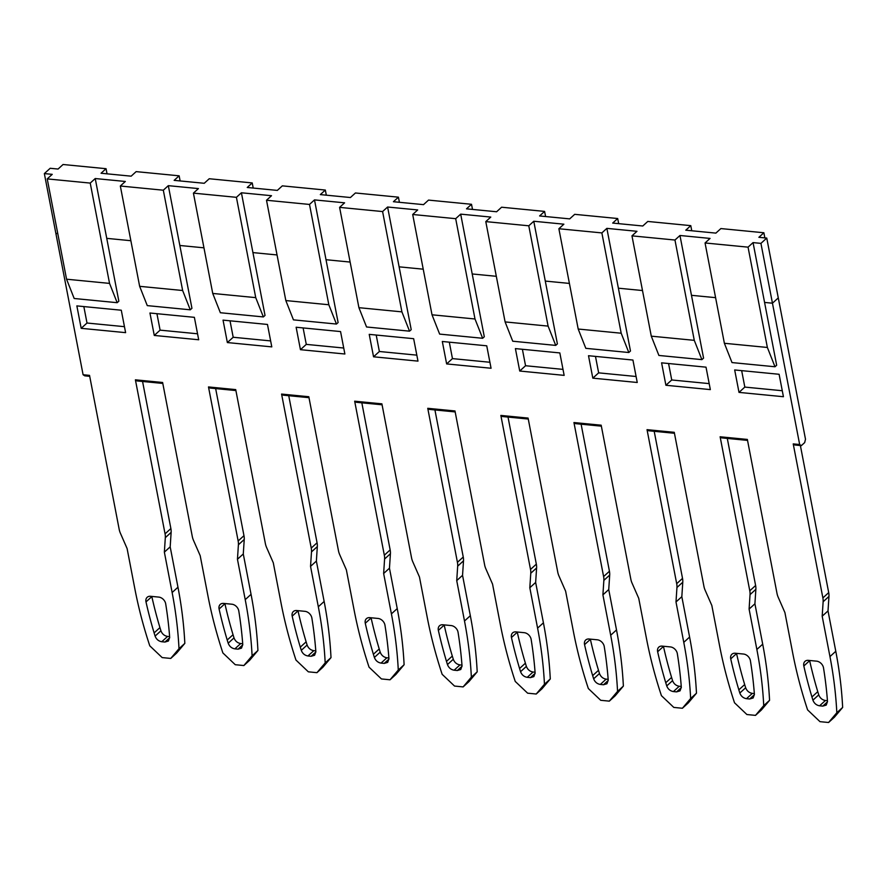 <?xml version="1.0" encoding="UTF-8"?>
<svg xmlns="http://www.w3.org/2000/svg" width="887" height="887" viewBox="0 0 887 887"><rect width="100%" height="100%" fill="white"/><g stroke="black" fill="none" stroke-linecap="round" stroke-linejoin="round"><path stroke-width="1.33" d="M727.296 438.422L755.613 585.498A16.82 12.507 47.7 0 1 755.868 589.323L754.915 603.792L762.698 644.173A430.661 320.041 47.7 0 1 769.561 700.32L761.323 710.077L755.491 715.377L746.898 714.534L734.514 702.781A430.661 320.041 -132.3 0 1 719.601 645.847L711.829 605.466L705.154 590.254A16.82 12.507 -132.3 0 1 703.923 586.329L674.264 432.313L647.033 429.663L648.719 430.772L674.453 433.277M180.128 180.937L179.141 175.814L136.143 171.623L131.154 176.169L101.051 173.242L106.052 168.696L63.055 164.505L58.065 169.051L50.182 168.286L44.35 173.586L55.87 233.403L57.766 233.591L55.87 233.403L83.09 374.735L89.532 375.367L119.191 529.384A16.82 12.507 -132.3 0 0 120.432 533.298L127.096 548.521L134.868 588.89A430.661 320.041 -132.3 0 0 149.781 645.825L162.166 657.589L170.759 658.431L178.997 648.674A430.661 320.041 -132.3 0 0 172.133 592.527L164.361 552.146L165.315 537.677A16.82 12.507 -132.3 0 0 165.06 533.852L135.401 379.824L162.62 382.485L192.291 536.502A16.82 12.507 -132.3 0 0 193.521 540.416L200.185 555.639L207.968 596.009A430.661 320.041 -132.3 0 0 222.881 652.943L235.255 664.707L243.858 665.549L252.096 655.792A430.661 320.041 -132.3 0 0 245.222 599.645L237.45 559.265L238.403 544.795A16.82 12.507 -132.3 0 0 238.148 540.97L208.489 386.943L235.72 389.604L265.379 543.62A16.82 12.507 -132.3 0 0 266.61 547.534L273.285 562.757L281.057 603.127A430.661 320.041 -132.3 0 0 295.97 660.061L308.343 671.825L316.947 672.668L325.185 662.911A430.661 320.041 -132.3 0 0 318.322 606.763L310.539 566.383L311.492 551.914A16.82 12.507 -132.3 0 0 311.237 548.088L281.578 394.072L308.809 396.722L338.468 550.738A16.82 12.507 -132.3 0 0 339.699 554.663L346.373 569.875L354.146 610.256A430.661 320.041 -132.3 0 0 369.059 667.179L381.443 678.943L390.036 679.786L398.274 670.029A430.661 320.041 -132.3 0 0 391.411 613.882L383.639 573.501L384.581 559.032A16.82 12.507 -132.3 0 0 384.326 555.207L354.667 401.19L381.898 403.84L411.557 557.856A16.82 12.507 -132.3 0 0 412.788 561.781L419.462 576.993L427.235 617.374A430.661 320.041 -132.3 0 0 442.147 674.308L454.532 686.061L463.125 686.904L471.363 677.147A430.661 320.041 -132.3 0 0 464.5 621L456.727 580.619L457.681 566.15A16.82 12.507 -132.3 0 0 457.426 562.325L427.756 408.308L454.987 410.958L484.646 564.975A16.82 12.507 -132.3 0 0 485.888 568.9L492.551 584.112L500.335 624.492A430.661 320.041 -132.3 0 0 515.236 681.427L527.621 693.179L536.225 694.022L544.452 684.265A430.661 320.041 -132.3 0 0 537.589 628.118L529.816 587.737L530.77 573.268A16.82 12.507 -132.3 0 0 530.515 569.443L500.856 415.426L528.087 418.076L557.746 572.093A16.82 12.507 -132.3 0 0 558.976 576.018L565.64 591.23L573.423 631.611A430.661 320.041 -132.3 0 0 588.336 688.545L600.71 700.298L609.314 701.14L617.552 691.383A430.661 320.041 -132.3 0 0 610.688 635.236L602.905 594.855L603.859 580.386A16.82 12.507 -132.3 0 0 603.603 576.561L573.944 422.545L601.175 425.195L630.834 579.211A16.82 12.507 -132.3 0 0 632.065 583.136L638.74 598.348L646.512 638.729A430.661 320.041 -132.3 0 0 661.425 695.663L673.798 707.416L682.402 708.258L690.64 698.501A430.661 320.041 -132.3 0 0 683.777 642.354L675.994 601.974L676.947 587.504A16.82 12.507 -132.3 0 0 676.692 583.679L647.033 429.663M117.173 302.689L74.186 298.498L66.558 279.205L109.544 283.396L117.173 302.689L118.847 301.17L106.75 238.359L130.866 240.71L106.75 238.359L95.231 178.542L125.322 181.469L120.333 186.015L139.647 286.324L147.275 305.616L190.273 309.807L191.936 308.288L179.839 245.477L203.955 247.828L179.839 245.477L168.319 185.66L198.411 188.587L193.421 193.133L212.736 293.442L220.364 312.734L263.361 316.925L265.025 315.417L252.928 252.595L277.043 254.946L252.928 252.595L241.408 192.778L271.511 195.705L266.51 200.251L285.825 300.56L293.453 319.863L336.45 324.043L338.113 322.535L326.017 259.714L350.132 262.064L326.017 259.714L314.497 199.897L344.599 202.824L339.599 207.37L358.913 307.678L401.911 311.869L409.539 331.161L366.553 326.981L358.913 307.678M409.539 331.161L411.213 329.654L399.117 266.832L423.221 269.182L399.117 266.832L387.597 207.015L417.688 209.942L412.699 214.488L455.685 218.679L460.686 214.133L490.777 217.071L485.788 221.606L505.102 321.914L512.73 341.218L555.728 345.398L557.391 343.89L545.294 281.079L569.41 283.419L545.294 281.079L533.774 221.251L563.877 224.189L558.877 228.735L578.191 329.033L585.819 348.336L628.816 352.516L630.48 351.008L618.383 288.197L642.498 290.537L618.383 288.197L606.863 228.369L636.966 231.307L631.965 235.853L651.28 336.162L658.908 355.454L701.905 359.634L703.568 358.126L691.472 295.316L715.587 297.655L691.472 295.316L679.963 235.487L710.055 238.426L705.054 242.971L724.38 343.28L767.366 347.46L774.994 366.763L732.008 362.572L724.38 343.28M482.639 338.28L439.642 334.1L432.013 314.796L475 318.987L482.639 338.28L484.302 336.772L472.206 273.961L496.321 276.3L472.206 273.961L460.686 214.133M774.994 366.763L776.668 365.244L764.572 302.434L772.455 303.199L764.572 302.434L753.052 242.606L760.935 243.382L766.756 238.071L805.496 439.22L804.675 442.602L801.349 445.629L799.664 444.531L760.935 243.382M801.349 445.629L794.896 445.008L793.222 443.899L799.664 444.531M793.222 443.899L822.881 597.916A16.82 12.507 -132.3 0 1 823.136 601.741L828.957 596.441L828.014 610.91L835.787 651.291A430.661 320.041 47.7 0 1 842.65 707.438L834.412 717.195L828.58 722.495L836.818 712.738A430.661 320.041 -132.3 0 0 829.955 656.591L822.182 616.21L823.136 601.741M828.58 722.495L819.987 721.663L807.602 709.899A430.661 320.041 -132.3 0 1 792.69 652.965L784.917 612.584L778.254 597.372A16.82 12.507 -132.3 0 1 777.012 593.447L747.353 439.431L720.122 436.781L749.781 590.797A16.82 12.507 -132.3 0 1 750.047 594.623L755.868 589.323M755.491 715.377L763.729 705.62A430.661 320.041 -132.3 0 0 756.866 649.472L749.094 609.092L750.047 594.623M486.741 345.808L442.314 341.484L446.638 363.914L491.065 368.249L486.741 345.808M588.502 355.72L632.93 360.044L637.243 382.485L592.815 378.15L588.502 355.72M661.591 362.838L706.019 367.163L710.343 389.604L665.904 385.268L661.591 362.838M779.108 374.281L734.68 369.957L739.004 392.387L783.432 396.722L779.108 374.281M296.136 327.248L340.564 331.572L344.877 354.002L300.449 349.678L296.136 327.248M413.652 338.69L369.225 334.366L373.549 356.796L417.977 361.12L413.652 338.69M149.947 313.011L194.375 317.335L198.699 339.765L154.271 335.441L149.947 313.011M121.286 310.217L76.859 305.893L81.183 328.323L125.61 332.647L121.286 310.217M223.047 320.129L267.475 324.454L271.788 346.884L227.36 342.559L223.047 320.129M607.983 677.114L608.216 680.229L606.952 683.744L603.493 684.753L600.322 684.442C597.106 683.888 594.878 682.003 593.647 678.81L592.66 675.617A420.571 312.546 47.7 0 1 584.555 644.627A6.73 5 47.7 0 1 585.719 640.004A6.73 5 47.7 0 1 589.09 639.006L597.317 639.804A6.73 5 47.7 0 1 604.235 646.534A420.571 312.546 47.7 0 1 607.983 677.114M827.261 698.468L827.482 701.584L826.218 705.098L822.77 706.119L819.588 705.808C816.373 705.243 814.155 703.358 812.924 700.165L811.938 696.971A420.571 312.546 47.7 0 1 803.822 665.982A6.73 5 47.7 0 1 804.986 661.369A6.73 5 47.7 0 1 808.367 660.36L816.594 661.159A6.73 5 47.7 0 1 823.513 667.9A420.571 312.546 47.7 0 1 827.261 698.468M307.113 645.026L301.281 650.337C302.511 653.531 304.74 655.415 307.955 655.97L311.126 656.28L314.586 655.271L315.85 651.757L315.617 648.641A420.571 312.546 47.7 0 0 311.869 618.062A6.73 5 47.7 0 0 304.951 611.331L296.724 610.533A6.73 5 47.7 0 0 293.353 611.531A6.73 5 47.7 0 0 292.189 616.143A420.571 312.546 47.7 0 0 300.294 647.144L306.126 641.844L307.113 645.026C308.343 648.231 310.572 650.104 313.787 650.67L315.783 650.87M301.281 650.337L300.294 647.144M746.499 698.69C743.284 698.124 741.066 696.24 739.825 693.046L738.838 689.853A420.571 312.546 47.7 0 1 730.733 658.864A6.73 5 47.7 0 1 731.897 654.251A6.73 5 47.7 0 1 735.279 653.242L743.494 654.041A6.73 5 47.7 0 1 750.413 660.782A420.571 312.546 47.7 0 1 754.161 691.35L754.393 694.466L753.13 697.98L749.681 698.989L746.499 698.69L752.331 693.379L754.327 693.579M365.278 623.262A6.73 5 47.7 0 1 366.442 618.649A6.73 5 47.7 0 1 369.812 617.651L378.039 618.45A6.73 5 47.7 0 1 384.958 625.18A420.571 312.546 47.7 0 1 388.706 655.759L388.938 658.875L387.674 662.389L384.226 663.398L381.044 663.088C377.829 662.534 375.611 660.649 374.369 657.455L373.383 654.262A420.571 312.546 47.7 0 1 365.278 623.262L371.11 617.962A420.571 312.546 -132.3 0 0 379.215 648.962L380.201 652.145C381.432 655.349 383.661 657.223 386.876 657.788L388.872 657.988M519.571 668.499A420.571 312.546 47.7 0 1 511.455 637.498A6.73 5 47.7 0 1 512.619 632.886A6.73 5 47.7 0 1 516.001 631.888L524.228 632.686A6.73 5 47.7 0 1 531.147 639.416A420.571 312.546 47.7 0 1 534.894 669.995L535.116 673.111L533.852 676.626L530.404 677.635L527.233 677.324C524.017 676.77 521.789 674.885 520.558 671.692L519.571 668.499L525.392 663.199L526.379 666.392C527.621 669.585 529.838 671.459 533.054 672.024L535.049 672.224M673.41 691.572C670.195 691.006 667.966 689.121 666.736 685.928L665.749 682.735A420.571 312.546 47.7 0 1 657.644 651.745A6.73 5 47.7 0 1 658.808 647.122A6.73 5 47.7 0 1 662.179 646.124L670.406 646.922A6.73 5 47.7 0 1 677.324 653.652A420.571 312.546 47.7 0 1 681.072 684.232L681.305 687.347L680.041 690.862L676.593 691.871L673.41 691.572L679.242 686.261L681.238 686.46M454.133 670.206C450.918 669.652 448.7 667.767 447.458 664.574L446.483 661.38A420.571 312.546 47.7 0 1 438.366 630.38A6.73 5 47.7 0 1 439.531 625.767A6.73 5 47.7 0 1 442.912 624.77L451.139 625.568A6.73 5 47.7 0 1 458.058 632.298A420.571 312.546 47.7 0 1 461.794 662.877L462.027 665.993L460.763 669.508L457.315 670.517L454.133 670.206L459.965 664.906L461.961 665.106M231.862 604.213A6.73 5 47.7 0 1 238.78 610.943A420.571 312.546 47.7 0 1 242.528 641.512L242.75 644.638L241.486 648.153L238.038 649.162L234.867 648.852C231.651 648.297 229.423 646.412 228.192 643.219L227.205 640.026A420.571 312.546 47.7 0 1 219.089 609.025A6.73 5 47.7 0 1 220.253 604.413A6.73 5 47.7 0 1 223.635 603.415L231.862 604.213M161.767 641.733C158.551 641.179 156.334 639.294 155.103 636.101L154.116 632.908A420.571 312.546 47.7 0 1 146 601.907A6.73 5 47.7 0 1 147.164 597.295A6.73 5 47.7 0 1 150.546 596.286L158.773 597.095A6.73 5 47.7 0 1 165.692 603.825A420.571 312.546 47.7 0 1 169.439 634.393L169.661 637.52L168.397 641.024L164.949 642.044L161.767 641.733L167.599 636.434L169.594 636.622M515.402 348.602L559.83 352.926L564.154 375.367L519.727 371.032L515.402 348.602M519.727 371.032L525.559 365.732L563.001 369.38M489.912 362.262L452.459 358.614L449.299 342.16M595.476 356.397L598.647 372.85L636.09 376.498M668.565 363.515L671.736 379.969L709.19 383.616M782.279 390.735L744.825 387.087L741.665 370.644M303.11 327.924L306.281 344.378L343.724 348.026M416.823 355.144L379.37 351.496L376.21 335.042M156.932 313.688L160.103 330.141L197.546 333.789M124.457 326.671L87.004 323.023L83.844 306.569M230.021 320.806L233.192 337.26L270.635 340.907M522.388 349.278L525.559 365.732M452.459 358.614L446.638 363.914M592.815 378.15L598.647 372.85M665.904 385.268L671.736 379.969M744.825 387.087L739.004 392.387M300.449 349.678L306.281 344.378M379.37 351.496L373.549 356.796M154.271 335.441L160.103 330.141M87.004 323.023L81.183 328.323M227.36 342.559L233.192 337.26M778.276 297.899L772.455 303.199L778.276 297.899M828.957 596.441A16.82 12.507 47.7 0 0 828.702 592.616L800.384 445.54M836.818 712.738L842.65 707.438M822.182 616.21L828.014 610.91M809.609 660.482A6.73 5 -132.3 0 0 809.654 660.671A420.571 312.546 -132.3 0 0 817.759 691.672L818.745 694.865C819.987 698.058 822.205 699.943 825.42 700.497L827.416 700.697M747.541 440.395L721.807 437.89L720.122 436.781M736.52 653.364A6.73 5 -132.3 0 0 736.565 653.553A420.571 312.546 -132.3 0 0 744.67 684.553L745.657 687.747C746.887 690.94 749.116 692.825 752.331 693.379M763.729 705.62L769.561 700.32M749.094 609.092L754.915 603.792M89.72 376.321L84.764 375.844L83.09 374.735M170.759 658.431L176.591 653.12L184.829 643.374L178.997 648.674M164.361 552.146L170.182 546.847L177.965 587.216A430.661 320.041 47.7 0 1 184.829 643.374M142.563 381.465L170.881 528.552A16.82 12.507 47.7 0 1 171.136 532.366L170.182 546.847M162.809 383.439L137.075 380.933L135.401 379.824M151.788 596.408A6.73 5 -132.3 0 0 151.832 596.607A420.571 312.546 -132.3 0 0 159.937 627.608L160.924 630.79C162.155 633.994 164.383 635.868 167.599 636.434M243.858 665.549L249.679 660.238L257.917 650.493L252.096 655.792M237.45 559.265L243.282 553.965L251.054 594.334A430.661 320.041 47.7 0 1 257.917 650.493M215.652 388.595L243.969 535.67A16.82 12.507 47.7 0 1 244.235 539.484L243.282 553.965M235.898 390.557L210.164 388.051L208.489 386.943M224.877 603.526A6.73 5 -132.3 0 0 224.921 603.725A420.571 312.546 -132.3 0 0 233.037 634.726L234.013 637.908C235.255 641.113 237.472 642.986 240.687 643.552L242.694 643.74M316.947 672.668L322.779 667.357L331.006 657.611L325.185 662.911M310.539 566.383L316.371 561.083L324.143 601.464A430.661 320.041 47.7 0 1 331.006 657.611M288.741 395.713L317.069 542.789A16.82 12.507 47.7 0 1 317.324 546.603L316.371 561.083M308.998 397.675L283.263 395.17L281.578 394.072M297.977 610.655A6.73 5 -132.3 0 0 298.01 610.844A420.571 312.546 -132.3 0 0 306.126 641.844M390.036 679.786L395.868 674.475L404.106 664.729L398.274 670.029M383.639 573.501L389.46 568.201L397.232 608.582A430.661 320.041 47.7 0 1 404.106 664.729M361.829 402.831L390.158 549.907A16.82 12.507 47.7 0 1 390.413 553.721L389.46 568.201M382.086 404.794L356.352 402.288L354.667 401.19M463.125 686.904L468.957 681.604L477.195 671.847L471.363 677.147M456.727 580.619L462.548 575.319L470.332 615.7A430.661 320.041 47.7 0 1 477.195 671.847M434.929 409.949L463.247 557.025A16.82 12.507 47.7 0 1 463.502 560.85L462.548 575.319M455.175 411.923L429.441 409.406L427.756 408.308M444.154 624.891A6.73 5 -132.3 0 0 444.199 625.08A420.571 312.546 -132.3 0 0 452.303 656.081L453.29 659.263C454.521 662.467 456.75 664.341 459.965 664.906M544.452 684.265L550.284 678.965L542.046 688.722L536.225 694.022M529.816 587.737L535.648 582.437L543.421 622.818A430.661 320.041 47.7 0 1 550.284 678.965M508.018 417.067L536.336 564.143A16.82 12.507 47.7 0 1 536.602 567.968L535.648 582.437M528.264 419.041L502.53 416.535L500.856 415.426M517.243 632.01A6.73 5 -132.3 0 0 517.287 632.198A420.571 312.546 -132.3 0 0 525.392 663.199M617.552 691.383L623.373 686.083L615.134 695.84L609.314 701.14M602.905 594.855L608.737 589.556L616.509 629.936A430.661 320.041 47.7 0 1 623.373 686.083M581.107 424.186L609.436 571.261A16.82 12.507 47.7 0 1 609.691 575.086L608.737 589.556M601.364 426.159L575.63 423.653L573.944 422.545M590.343 639.128A6.73 5 -132.3 0 0 590.376 639.316A420.571 312.546 -132.3 0 0 598.492 670.317L599.479 673.51C600.71 676.703 602.927 678.588 606.143 679.143L608.149 679.342M682.402 708.258L688.234 702.959L696.472 693.202L690.64 698.501M675.994 601.974L681.826 596.674L689.598 637.054A430.661 320.041 47.7 0 1 696.472 693.202M654.196 431.304L682.524 578.379A16.82 12.507 47.7 0 1 682.779 582.205L681.826 596.674M663.432 646.246A6.73 5 -132.3 0 0 663.465 646.435A420.571 312.546 -132.3 0 0 671.581 677.435L672.568 680.628C673.798 683.822 676.027 685.706 679.242 686.261M44.35 173.586L52.233 174.351L47.233 178.897L90.23 183.088L95.231 178.542M628.816 352.516L621.188 333.224L601.874 232.915L606.863 228.369M601.874 232.915L558.877 228.735M505.102 321.914L548.099 326.106L528.785 225.797L533.774 221.251M528.785 225.797L485.788 221.606M387.597 207.015L382.596 211.561L339.599 207.37M285.825 300.56L328.822 304.751L309.508 204.442L314.497 199.897M309.508 204.442L266.51 200.251M212.736 293.442L255.733 297.633L236.419 197.324L241.408 192.778M236.419 197.324L193.421 193.133M139.647 286.324L182.644 290.515L163.319 190.206L168.319 185.66M163.319 190.206L120.333 186.015M179.141 175.814L174.151 180.36L204.243 183.287L209.243 178.742L252.23 182.933L247.24 187.479L277.332 190.406L282.332 185.86L325.329 190.051L320.329 194.597L350.42 197.524L355.421 192.978L398.418 197.169L393.418 201.715L423.52 204.642L428.51 200.096L471.507 204.287L472.494 209.41M545.583 216.528L544.596 211.405L501.598 207.214L496.609 211.76L466.507 208.833L471.507 204.287M544.596 211.405L539.606 215.951L569.698 218.878L574.698 214.332L617.685 218.524L612.695 223.069L642.787 225.997L647.787 221.451L690.785 225.642L685.784 230.188L715.887 233.115L720.876 228.569L763.873 232.76L758.873 237.306L766.756 238.071M753.052 242.606L748.051 247.151L705.054 242.971M651.28 336.162L694.277 340.342L674.963 240.033L679.963 235.487M674.963 240.033L631.965 235.853M748.051 247.151L767.366 347.46M694.277 340.342L701.905 359.634M182.644 290.515L190.273 309.807M621.188 333.224L578.191 329.033M255.733 297.633L263.361 316.925M382.596 211.561L401.911 311.869M66.558 279.205L47.233 178.897M109.544 283.396L90.23 183.088M328.822 304.751L336.45 324.043M548.099 326.106L555.728 345.398M475 318.987L455.685 218.679M432.013 314.796L412.699 214.488M691.771 230.775L690.785 225.642M326.316 195.173L325.329 190.051M399.405 202.291L398.418 197.169M106.052 168.696L107.039 173.819M253.216 188.055L252.23 182.933M764.86 237.893L763.873 232.76M618.682 223.646L617.685 218.524M828.702 592.616L822.881 597.916M835.787 651.291L829.955 656.591M809.654 660.671L803.822 665.982M811.938 696.971L817.759 691.672M818.745 694.865L812.924 700.165M819.588 705.808L825.42 700.497M827.493 701.817L822.77 706.119M755.613 585.498L749.781 590.797M762.698 644.173L756.866 649.472M754.405 694.698L749.681 698.989M730.733 658.864L736.565 653.553M738.838 689.853L744.67 684.553M745.657 687.747L739.825 693.046M177.965 587.216L172.133 592.527M165.315 537.677L171.136 532.366M170.881 528.552L165.06 533.852M169.672 637.742L164.949 642.044M151.832 596.607L146 601.907M154.116 632.908L159.937 627.608M160.924 630.79L155.103 636.101M251.054 594.334L245.222 599.645M238.403 544.795L244.235 539.484M243.969 535.67L238.148 540.97M219.089 609.025L224.921 603.725M227.205 640.026L233.037 634.726M234.013 637.908L228.192 643.219M234.867 648.852L240.687 643.552M242.772 644.86L238.038 649.162M324.143 601.464L318.322 606.763M311.492 551.914L317.324 546.603M317.069 542.789L311.237 548.088M298.01 610.844L292.189 616.143M307.955 655.97L313.787 650.67M315.861 651.978L311.126 656.28M397.232 608.582L391.411 613.882M384.581 559.032L390.413 553.721M390.158 549.907L384.326 555.207M373.383 654.262L379.215 648.962M380.201 652.145L374.369 657.455M381.044 663.088L386.876 657.788M388.95 659.096L384.226 663.398M470.332 615.7L464.5 621M457.681 566.15L463.502 560.85M463.247 557.025L457.426 562.325M462.038 666.215L457.315 670.517M438.366 630.38L444.199 625.08M446.483 661.38L452.303 656.081M453.29 659.263L447.458 664.574M543.421 622.818L537.589 628.118M530.77 573.268L536.602 567.968M536.336 564.143L530.515 569.443M526.379 666.392L520.558 671.692M527.233 677.324L533.054 672.024M535.127 673.333L530.404 677.635M511.455 637.498L517.287 632.198M616.509 629.936L610.688 635.236M603.859 580.386L609.691 575.086M609.436 571.261L603.603 576.561M590.376 639.316L584.555 644.627M592.66 675.617L598.492 670.317M599.479 673.51L593.647 678.81M600.322 684.442L606.143 679.143M608.227 680.451L603.493 684.753M689.598 637.054L683.777 642.354M676.947 587.504L682.779 582.205M682.524 578.379L676.692 583.679M681.316 687.569L676.593 691.871M663.465 646.435L657.644 651.745M665.749 682.735L671.581 677.435M672.568 680.628L666.736 685.928"/></g></svg>

